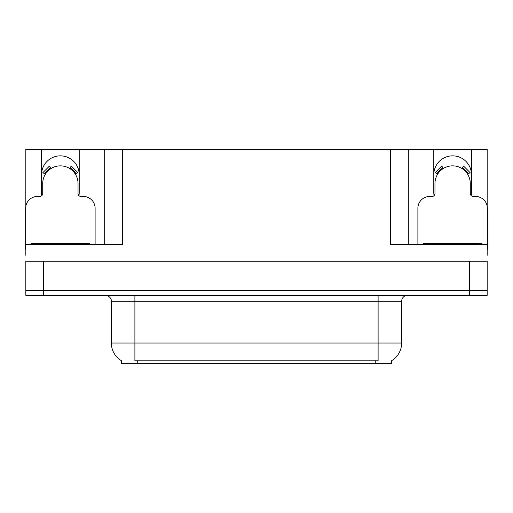 <?xml version="1.0" encoding="UTF-8"?>
<svg xmlns="http://www.w3.org/2000/svg" width="513" height="513" viewBox="0 0 513 513"><rect width="100%" height="100%" fill="white"/><g stroke="black" fill="none" stroke-linecap="round" stroke-linejoin="round"><path stroke-width="0.77" d="M471.171 195.626A18.834 18.834 0 0 0 471.46 192.343L471.46 149.373L487.17 149.373L487.17 206.2M78.925 195.626A18.834 18.834 0 0 0 79.214 192.343L79.214 149.373L104.697 149.373L104.697 244.727M391.643 360.69L391.643 363.627L121.357 363.627L121.357 360.69M41.54 174.683A18.834 18.834 0 0 1 60.38 155.849A18.834 18.834 0 0 1 79.214 174.683M43.483 295.347L487.17 295.347L487.17 290.64L25.83 290.64L25.83 261.207L43.483 261.207L43.483 290.64L25.83 290.64L25.83 295.347L43.483 295.347L43.483 290.64L487.17 290.64L487.17 261.207L43.483 261.207M104.697 149.373L390.643 149.373L390.643 244.727L487.17 244.727L487.17 255.32M25.83 255.32L25.83 244.727L122.357 244.727L122.357 149.373M41.829 195.626A18.834 18.834 0 0 1 41.54 192.343L41.54 149.373L25.83 149.373L25.83 206.2M390.643 149.373L408.303 149.373L408.303 244.727L408.303 149.373L433.786 149.373L433.786 192.343A18.834 18.834 0 0 0 434.075 195.626M471.46 149.373L433.786 149.373M41.54 149.373L79.214 149.373M471.46 174.683A18.834 18.834 0 0 0 452.62 155.849A18.834 18.834 0 0 0 433.786 174.683M121.53 360.799A20.603 20.603 0 0 1 111.353 343.024L134.893 343.024L134.893 360.799L378.107 360.799L378.107 343.024L401.647 343.024L401.647 301.234A5.887 5.887 0 0 1 407.534 295.347M111.353 343.024L111.353 301.234C111.648 300.278 110.641 295.892 105.466 295.347M391.47 360.799A20.603 20.603 0 0 0 401.647 343.024M487.17 295.347L487.17 290.64M95.104 244.727L95.104 208.233A11.773 11.773 0 0 0 83.33 196.46L80.977 196.46A2.943 2.943 0 0 1 78.034 193.523L78.034 183.513A17.66 17.66 0 0 0 60.38 165.853A17.66 17.66 0 0 0 42.72 183.513L42.72 193.523A2.943 2.943 0 0 1 39.777 196.46L37.423 196.46A11.773 11.773 0 0 0 25.65 208.233L25.65 249.433A11.773 11.773 0 0 1 25.83 249.44M69.678 168.501L71.23 166L77.886 172.663L75.385 174.215M45.368 174.215L42.868 172.663L49.524 166L51.076 168.501M487.17 249.44A11.773 11.773 0 0 1 487.35 249.433L487.35 208.233A11.773 11.773 0 0 0 475.577 196.46L473.223 196.46A2.943 2.943 0 0 1 470.28 193.523L470.28 183.513A17.66 17.66 0 0 0 452.62 165.853A17.66 17.66 0 0 0 434.966 183.513L434.966 193.523A2.943 2.943 0 0 1 432.023 196.46L429.67 196.46A11.773 11.773 0 0 0 417.896 208.233L417.896 244.727M461.924 168.501L463.476 166L470.132 172.663L467.632 174.215M437.615 174.215L435.114 172.663L441.77 166L443.322 168.501M30.947 244.727L30.947 243.553L89.807 243.553L89.807 244.727M423.193 244.727L423.193 243.553L482.053 243.553L482.053 244.727M469.517 261.207L469.517 295.347M375.753 363.627L375.753 360.69M137.247 363.627L137.247 360.69M378.107 295.347L378.107 301.234L111.353 301.234M401.647 301.234L378.107 301.234L378.107 343.024L134.893 343.024L134.893 295.347M76.059 173.798A18.449 18.449 0 0 0 70.095 167.834M50.659 167.834A18.449 18.449 0 0 0 44.695 173.798M75.552 174.106A17.852 17.852 0 0 0 69.781 168.335M50.973 168.335A17.852 17.852 0 0 0 45.202 174.106M468.305 173.798A18.449 18.449 0 0 0 462.341 167.834M442.905 167.834A18.449 18.449 0 0 0 436.941 173.798M467.798 174.106A17.852 17.852 0 0 0 462.027 168.335M443.219 168.335A17.852 17.852 0 0 0 437.448 174.106M33.89 243.553L33.89 244.727M86.864 243.553L86.864 244.727M426.136 243.553L426.136 244.727M479.11 243.553L479.11 244.727"/></g></svg>
